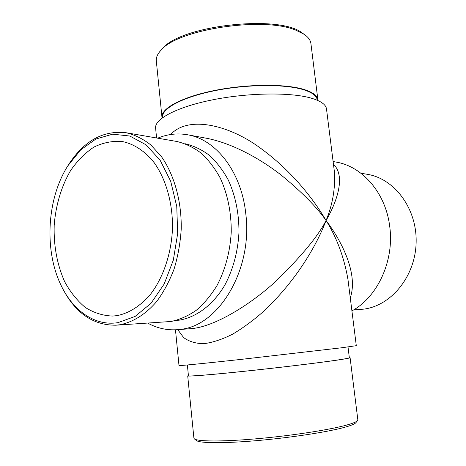 <?xml version="1.0" encoding="UTF-8"?>
<svg xmlns="http://www.w3.org/2000/svg" width="466" height="466" viewBox="0 0 466 466"><rect width="100%" height="100%" fill="white"/><g stroke="black" fill="none" stroke-linecap="round" stroke-linejoin="round"><path stroke-width="0.7" d="M147.821 323.148C157.054 328.204 166.845 330.388 177.196 329.701L180.488 329.346C218.81 325.955 253.003 269.418 245.774 213.649C241.446 171.773 215.88 139.311 187.588 134.779C177.365 132.996 167.399 134.126 157.683 138.175M175.81 320.526L179.573 320.113C196.763 317.107 213.358 304.601 224.927 284.924C233.186 269.231 237.87 251.751 238.976 232.493C239.052 213.23 235.464 195.685 228.2 179.864C222.859 170.142 216.574 161.947 209.333 155.277C201.708 149.609 193.67 145.771 185.229 143.755M190.839 328.67L190.844 328.67C214.296 327.115 251.32 304.216 276.88 280.293C302.026 255.584 318.424 235.65 326.072 220.482C336.778 237.584 344.071 257.203 347.945 279.338L356.298 345.673L341.805 347.758L240.602 359.449C203.071 363.544 178.694 365.932 178.996 365.56L175.472 329.8M117.31 315.581C129.531 313.03 140.685 305.812 150.774 293.93C163.438 277.241 171.482 253.248 172.496 228.229C172.804 203.223 166.036 179.369 154.31 162.844C145.118 151.176 133.969 143.895 122.168 141.501C112.475 140.767 103.056 142.631 93.916 147.093C85.173 152.906 77.42 160.7 70.651 170.463C61.39 186.19 55.704 205.32 54.19 225.404C53.613 245.955 57.126 264.752 64.716 281.79C70.413 292.217 77.292 300.786 85.365 307.496C93.981 312.907 103.143 315.767 112.859 316.065L117.31 315.581M170.707 134.511C187.571 115.702 227.816 124.107 260.214 147.961C292.759 171.616 314.142 200.211 326.072 220.482C316.67 207.026 301.653 191.846 281.015 174.954C260.191 158.72 231.986 143.056 206.211 138.204L187.588 134.779M333.47 164.335C345.877 175.921 337.052 201.615 326.072 220.482C332.654 204.487 335.438 188.264 334.407 171.82L326.497 108.951C325.938 104.547 320.754 100.912 310.933 98.058C290.33 92.151 248.18 92.682 212.572 99.841C176.882 106.97 154.397 119.028 155.609 128.121L156.582 137.983M351.917 310.898C377.792 296.924 394.65 260.232 389.646 225.894C385.516 192.732 362.303 166.403 336.184 162.092L333.114 161.527M177.756 329.66L183.581 337.524C188.864 341.491 195.592 343.553 203.753 343.698C212.636 342.568 222.288 339.382 232.709 334.128C243.264 327.814 253.597 320.2 263.704 311.288C298.962 277.998 318.068 241.708 326.072 220.482C341.933 241.435 358.418 273.961 350.281 297.896M348.003 346.96L349.349 357.754C349.383 358.109 344.904 358.948 335.91 360.276C317.27 363.014 278.068 367.738 244.289 371.274C210.434 374.821 188.235 376.557 188.445 375.8L187.367 364.977M357.562 420.542L355.919 422.633C354.807 424.048 350.56 425.732 343.174 427.689C325.553 432.343 289.066 437.865 256.201 440.679C223.29 443.504 199.489 443.23 196.413 440.527L194.345 438.85C197.409 441.552 221.729 441.78 255.467 438.867C289.159 435.966 326.584 430.334 344.584 425.627C352.127 423.652 356.455 421.957 357.562 420.542L357.836 419.767L350.088 357.672C350.129 358.034 345.621 358.878 336.563 360.212C317.771 362.979 278.19 367.744 244.073 371.32C209.892 374.903 187.489 376.65 187.705 375.887L188.421 375.561M349.319 357.515L350.088 357.672M187.705 375.887L193.908 438.157L194.345 438.85M317.264 100.237L317.224 99.94C316.688 95.705 311.859 92.216 302.737 89.478C283.852 83.886 245.891 84.282 213.906 90.858C181.851 97.406 161.527 108.654 162.651 117.275L162.681 117.572M317.981 100.551L310.915 43.559C310.502 40.204 308.253 37.129 304.164 34.327L296.114 30.302C263.861 16.129 177.074 29.352 160.852 50.398C157.485 54.039 155.97 57.539 156.314 60.906L162.052 118.038M317.934 99.823C317.387 95.553 312.529 92.035 303.343 89.274C284.301 83.624 245.972 84.014 213.678 90.654C181.309 97.266 160.805 108.619 161.935 117.321M160.852 50.398L162.401 48.755C180.167 25.374 279.786 14.201 302.288 33.063L304.164 34.327M117.945 322.658L135.152 316.414L151.001 303.296L164.137 284.068L173.323 260.144L177.674 233.495L176.76 206.432L170.707 181.315L160.135 160.246L146.074 144.827L129.793 136.025L112.638 134.173L95.879 139.037L80.63 149.93L67.815 165.879C46.757 198.831 43.973 251.046 61.407 286.048C73.447 311.061 95.204 326.317 117.945 322.658M115.83 325.204L171.022 321.488C179.73 319.647 188.142 315.919 196.262 310.304C204.044 303.64 210.958 295.392 217.005 285.553C225.387 269.499 230.134 251.628 231.252 231.928C231.322 212.228 227.67 194.305 220.29 178.152C214.867 168.238 208.483 159.89 201.143 153.104C193.407 147.355 185.264 143.47 176.707 141.454L126.088 132.728C134.738 134.796 142.98 138.862 150.815 144.938L161.446 156.623C174.325 174.977 181.699 201.411 181.222 229.056C180.336 242.862 177.971 256.154 174.121 268.929C169.49 281.126 163.723 291.926 156.826 301.333C145.858 314.206 133.026 322.192 119.803 324.767L115.83 325.204C92.757 325.32 74.822 312.686 62.013 287.289L61.407 286.048M67.815 165.879L68.549 164.708C83.985 140.814 103.161 130.154 126.088 132.728M353.595 309.913L363.696 309.139C391.224 305.766 415.375 276.39 416.132 242.547C417.14 208.704 394.603 178.67 367.383 174.325L360.882 173.206M177.196 329.701L190.844 328.67"/></g></svg>
